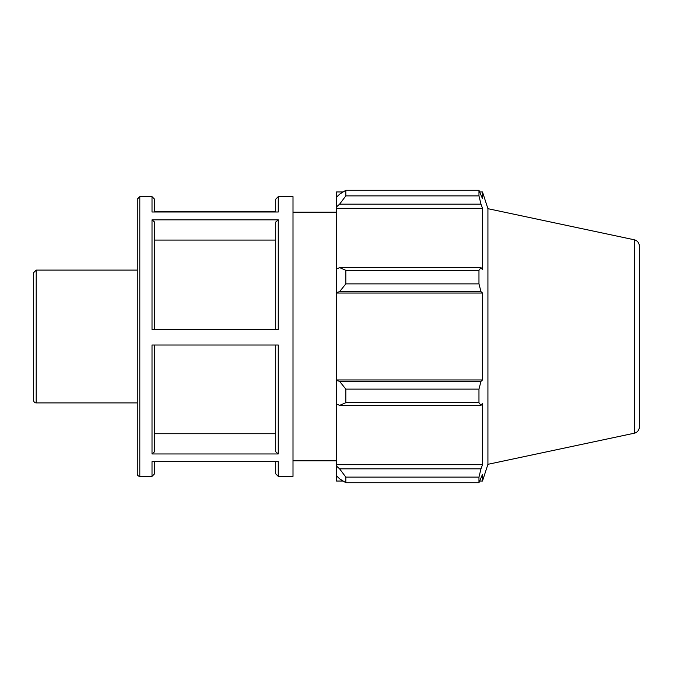 <?xml version="1.0" encoding="UTF-8"?>
<svg xmlns="http://www.w3.org/2000/svg" width="673" height="673" viewBox="0 0 673 673"><rect width="100%" height="100%" fill="white"/><g stroke="black" fill="none" stroke-linecap="round" stroke-linejoin="round"><path stroke-width="1.01" d="M36.199 270.1L36.199 402.9A2.549 2.549 0 0 1 33.65 400.342L33.65 272.658L36.199 270.1L137.258 270.1M154.563 329.459L154.563 222.056L152.014 219.844L152.014 329.459L278.252 329.459L278.252 219.844L152.014 219.844M139.807 196.634L137.258 199.183L137.258 473.817A2.549 2.549 0 0 0 139.807 476.366L139.807 196.634L152.014 196.634L152.014 212.003L278.252 212.003L278.252 196.634L293.007 196.634L293.007 476.366L278.252 476.366L278.252 461.661L152.014 461.661L152.014 476.366L154.563 473.817L154.563 461.661M275.703 211.339L154.563 211.339M152.014 453.955L278.252 453.955L278.252 345.005L152.014 345.005L152.014 453.955L154.563 451.743L154.563 345.005M154.563 212.003L154.563 199.183L152.014 196.634M278.252 219.844L275.703 222.056L275.703 329.459M278.252 196.634L275.703 199.183L275.703 212.003M275.703 461.661L275.703 473.817L278.252 476.366M275.703 345.005L275.703 451.743L278.252 453.955M275.703 240.076L154.563 240.076M154.563 433.74L275.703 433.74M343.112 481.035L336.5 481.035L336.5 475.828L339.604 478.789L345.821 482.726L345.821 477.107L339.604 468.837L336.5 466.078L336.5 475.828M336.5 466.078L336.5 403.951L339.604 405.39L345.821 402.69L345.821 389.12L339.604 381.364L336.5 380.43L336.5 403.951M336.5 380.43L336.5 292.57L339.604 291.636L345.821 283.88L345.821 270.31L339.604 267.61L336.5 269.049L336.5 292.57M336.5 269.049L336.5 206.922L339.604 204.163L345.821 195.893L345.821 190.274L339.604 194.211L336.5 197.172L336.5 206.922M336.5 197.172L336.5 191.965L343.112 191.965M634.303 239.79C637.449 240.682 639.131 242.76 639.35 246.024L639.35 426.976A6.377 6.377 0 0 1 634.303 433.21L634.303 239.79L487.925 208.68L482.499 191.965L482.499 198.661L478.966 190.274L478.966 195.893L345.821 195.893M345.821 190.274L478.966 190.274L345.821 190.274M339.604 204.163L480.985 204.163L482.499 208.302L482.499 269.764L480.985 267.61L339.604 267.61M345.821 270.31L478.966 270.31L480.985 267.61M336.5 379.959L482.499 379.959L480.985 381.364L339.604 381.364M345.821 389.12L478.966 389.12L480.985 381.364M336.5 464.698L482.499 464.698L480.985 468.837L339.604 468.837M345.821 477.107L478.966 477.107L480.985 468.837M339.604 291.636L480.985 291.636L478.966 283.88L345.821 283.88M336.5 293.041L482.499 293.041L482.499 379.959M480.985 291.636L482.499 293.041M487.925 208.68L487.925 464.32L482.499 481.035L482.499 474.339L478.966 482.726L345.821 482.726M478.966 389.12L478.966 402.69L345.821 402.69M339.604 405.39L480.985 405.39L478.966 402.69M480.985 405.39L482.499 403.236L482.499 464.698M478.966 477.107L478.966 482.726M480.985 204.163L478.966 195.893M478.966 270.31L478.966 283.88M336.5 208.302L482.499 208.302M36.199 402.9L137.258 402.9M139.807 476.366L152.014 476.366M634.303 433.21L487.925 464.32M479.841 191.965L482.499 191.965M479.841 481.035L482.499 481.035M293.007 460.828L336.5 460.828M293.007 212.172L336.5 212.172"/></g></svg>
